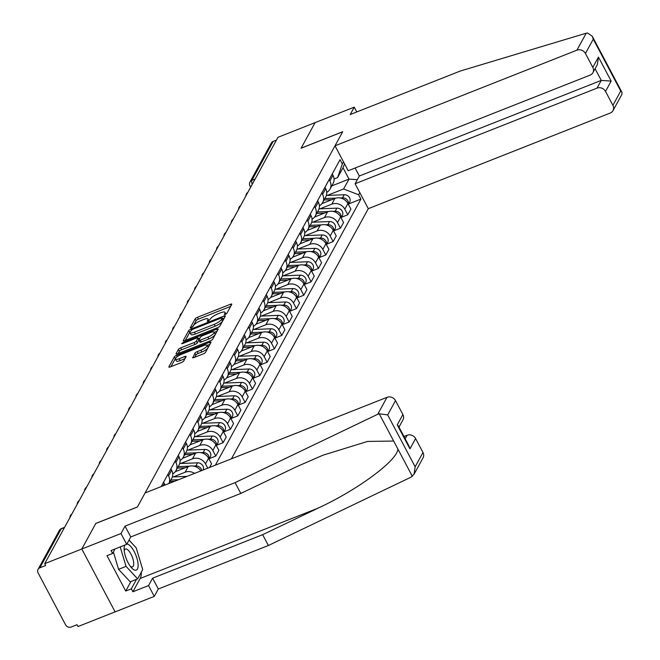 <?xml version="1.0" encoding="UTF-8"?>
<svg xmlns="http://www.w3.org/2000/svg" width="660" height="660" viewBox="0 0 660 660"><rect width="100%" height="100%" fill="white"/><g stroke="black" fill="none" stroke-linecap="round" stroke-linejoin="round"><path stroke-width="0.99" d="M225.241 314.457L226.842 313.36L231.742 304.392A2.112 0.569 -27.9 0 0 231.784 304.128A2.112 0.569 -27.9 0 0 230.373 304.276L197.422 317.303A2.112 0.569 -27.9 0 0 195.129 318.871L190.228 327.83L191.185 327.913L193.421 325.661A6.765 1.832 -27.9 0 1 200.764 320.644L203.503 319.555A6.765 1.832 -27.9 0 1 208.007 319.085A6.765 1.832 -27.9 0 1 207.892 319.943L207.224 321.288L208.213 321.181L210.449 318.928A6.765 1.832 -27.9 0 1 217.784 313.912L220.531 312.823A6.765 1.832 -27.9 0 1 225.035 312.361A6.765 1.832 -27.9 0 1 224.911 313.211L224.251 314.556L225.241 314.457M192.605 357.448A2.112 0.569 -27.9 0 0 192.563 357.712A2.112 0.569 -27.9 0 0 193.974 357.563L203.222 353.909A2.112 0.569 -27.9 0 0 205.516 352.341L210.961 342.391A2.112 0.569 -27.9 0 0 210.994 342.127A2.112 0.569 -27.9 0 0 209.591 342.268L176.632 355.295A2.112 0.569 -27.9 0 0 174.339 356.862L168.894 366.82A2.112 0.569 -27.9 0 0 168.861 367.084A2.112 0.569 -27.9 0 0 170.263 366.935L181.434 362.522A2.112 0.569 -27.9 0 0 183.727 360.954L186.054 356.697A2.112 0.569 -27.9 0 0 186.095 356.433A2.112 0.569 -27.9 0 0 184.685 356.573L179.149 358.768A5.659 1.534 -27.9 0 1 175.387 359.155A5.659 1.534 -27.9 0 1 181.615 354.255L203.313 345.675A5.659 1.534 -27.9 0 1 207.075 345.287A5.659 1.534 -27.9 0 1 200.846 350.188L197.224 351.623A2.112 0.569 -27.9 0 0 194.939 353.183L192.811 357.827M44.698 563.673L277.967 137.305L315.092 122.628L301.075 148.236L342.672 131.794L137.42 506.954L95.824 523.396L81.815 549.005L44.698 563.673L45.672 565.505L39.889 567.79A4.306 3.836 -151.3 0 0 38.049 569.39A4.306 3.836 -151.3 0 0 38.098 572.929L65.563 624.805A4.306 3.836 -151.3 0 0 71.239 627L77.022 624.715L77.987 626.546L115.104 611.878L81.815 549.005L115.104 611.878L154.275 596.392L148.549 585.577L152.592 578.193L158.317 589L154.275 596.392M217.569 327.682A2.112 0.569 -27.9 0 0 219.862 326.114L225.308 316.156A2.112 0.569 -27.9 0 0 225.349 315.892A2.112 0.569 -27.9 0 0 223.938 316.041L190.987 329.068A2.112 0.569 -27.9 0 0 188.694 330.635L183.249 340.585A2.112 0.569 -27.9 0 0 183.208 340.849A2.112 0.569 -27.9 0 0 184.618 340.709L217.569 327.682M218.13 329.274L212.685 339.232A2.112 0.569 -27.9 0 1 210.4 340.799L177.441 353.818A2.112 0.569 -27.9 0 1 176.03 353.966A2.112 0.569 -27.9 0 1 176.071 353.702L178.398 349.445A2.112 0.569 -27.9 0 1 180.691 347.878L194.056 342.589A2.112 0.569 -27.9 0 0 196.35 341.022L197.901 338.2A2.112 0.569 -27.9 0 0 197.934 337.936A2.112 0.569 -27.9 0 0 196.531 338.077L182.614 343.579L181.632 343.678L183.257 342.4L216.761 329.159A2.112 0.569 -27.9 0 1 218.171 329.01A2.112 0.569 -27.9 0 1 218.13 329.274M231.446 458.807L368.296 208.675L610.219 113.05A6.46 5.758 -151.3 0 0 612.975 110.657A6.46 5.758 -151.3 0 0 612.901 105.344L605.525 91.41A6.46 5.758 -151.3 0 0 597.019 88.126L601.252 80.388L611.168 81.097L605.525 91.41M255.123 179.058L251.864 180.345A4.306 3.836 28.7 0 0 250.024 181.945L271.318 143.014A4.306 3.836 28.7 0 1 273.158 141.421L251.864 180.345A4.306 1.576 68.4 0 0 252.244 184.33M276.424 140.126L273.158 141.421M329.159 179.578L329.893 180.964A9.908 8.827 28.7 0 1 330.008 189.115L333.11 183.439A9.908 8.827 -151.3 0 0 332.995 175.288L332.26 173.91M319.984 208.816L331.79 204.154A9.908 8.827 28.7 0 1 344.834 209.195L347.944 203.519A9.908 8.827 -151.3 0 0 334.892 198.478L321.964 203.593M347.944 203.519L350.897 209.113L347.795 214.78L341.435 217.297M330.008 189.115A9.908 8.827 28.7 0 1 326.725 192.34M344.834 209.195L347.795 214.78M321.824 192.984L322.558 194.37A9.908 8.827 28.7 0 1 322.674 202.513L325.776 196.845A9.908 8.827 -151.3 0 0 325.661 188.694L324.926 187.316M334.1 230.703L340.461 228.187L343.563 222.519L340.609 216.925A9.908 8.827 -151.3 0 0 327.558 211.885L314.63 217M322.674 202.513A9.908 8.827 28.7 0 1 319.399 205.747M312.65 222.222L324.456 217.552A9.908 8.827 28.7 0 1 337.507 222.593L340.461 228.187M314.49 206.39L315.224 207.768A9.908 8.827 28.7 0 1 315.34 215.919L318.442 210.251A9.908 8.827 -151.3 0 0 318.326 202.1L317.592 200.722M326.766 244.109L333.127 241.593L336.229 235.917L333.275 230.332A9.908 8.827 -151.3 0 0 320.232 225.291L307.296 230.398M315.34 215.919A9.908 8.827 28.7 0 1 312.064 219.153M305.316 235.628L317.122 230.959A9.908 8.827 28.7 0 1 330.173 235.999L333.127 241.593M307.156 219.797L307.89 221.174A9.908 8.827 28.7 0 1 308.005 229.325L311.108 223.657A9.908 8.827 -151.3 0 0 310.992 215.507L310.258 214.12M319.44 257.507L325.792 254.999L328.903 249.323L325.941 243.738A9.908 8.827 -151.3 0 0 312.898 238.697L299.962 243.804M308.005 229.325A9.908 8.827 28.7 0 1 304.73 232.559M297.99 249.035L309.787 244.365A9.908 8.827 28.7 0 1 322.839 249.406L325.792 254.999M299.822 233.203L300.556 234.58A9.908 8.827 28.7 0 1 300.671 242.732L303.773 237.055A9.908 8.827 -151.3 0 0 303.658 228.913L302.923 227.527M312.106 270.913L318.458 268.397L321.568 262.729L318.607 257.136A9.908 8.827 -151.3 0 0 305.563 252.095L292.627 257.21M300.671 242.732A9.908 8.827 28.7 0 1 297.396 245.957M290.656 262.433L302.462 257.771A9.908 8.827 28.7 0 1 315.505 262.812L318.458 268.397M292.487 246.601L293.221 247.987A9.908 8.827 28.7 0 1 293.337 256.138L296.439 250.462A9.908 8.827 -151.3 0 0 296.323 242.311L295.589 240.933M304.772 284.32L311.132 281.803L314.234 276.136L311.272 270.542A9.908 8.827 -151.3 0 0 298.229 265.501L285.293 270.616M293.337 256.138A9.908 8.827 28.7 0 1 290.062 259.363M283.322 275.839L295.127 271.177A9.908 8.827 28.7 0 1 308.171 276.218L311.132 281.803M285.153 260.007L285.887 261.393A9.908 8.827 28.7 0 1 286.003 269.536L289.105 263.868A9.908 8.827 -151.3 0 0 288.989 255.717L288.263 254.339M297.437 297.726L303.798 295.21L306.9 289.542L303.938 283.948A9.908 8.827 -151.3 0 0 290.895 278.908L277.959 284.023M286.003 269.536A9.908 8.827 28.7 0 1 282.727 272.77M275.987 289.245L287.793 284.575A9.908 8.827 28.7 0 1 300.836 289.616L303.798 295.21M277.819 273.413L278.553 274.799A9.908 8.827 28.7 0 1 278.668 282.942L281.771 277.274A9.908 8.827 -151.3 0 0 281.655 269.123L280.929 267.745M290.103 311.132L296.464 308.616L299.566 302.948L296.604 297.355A9.908 8.827 -151.3 0 0 283.561 292.314L270.625 297.421M278.668 282.942A9.908 8.827 28.7 0 1 275.393 286.176M268.653 302.651L280.459 297.982A9.908 8.827 28.7 0 1 293.502 303.022L296.464 308.616M270.493 286.82L271.219 288.197A9.908 8.827 28.7 0 1 271.334 296.348L274.436 290.68A9.908 8.827 -151.3 0 0 274.321 282.529L273.595 281.143M282.769 324.53L289.129 322.022L292.231 316.346L289.27 310.761A9.908 8.827 -151.3 0 0 276.226 305.72L263.29 310.827M271.334 296.348A9.908 8.827 28.7 0 1 268.059 299.582M261.319 316.058L273.125 311.388A9.908 8.827 28.7 0 1 286.168 316.429L289.129 322.022M263.159 300.226L263.885 301.603A9.908 8.827 28.7 0 1 264 309.754L267.102 304.078A9.908 8.827 -151.3 0 0 266.986 295.936L266.26 294.55M275.435 337.936L281.795 335.428L284.897 329.752L281.935 324.159A9.908 8.827 -151.3 0 0 268.892 319.118L255.956 324.233M264 309.754A9.908 8.827 28.7 0 1 260.725 312.98M253.984 329.455L265.79 324.794A9.908 8.827 28.7 0 1 278.834 329.835L281.795 335.428M255.824 313.624L256.55 315.01A9.908 8.827 28.7 0 1 256.666 323.161L259.768 317.485A9.908 8.827 -151.3 0 0 259.652 309.342L258.926 307.956M268.1 351.343L274.461 348.826L277.563 343.159L274.601 337.565A9.908 8.827 -151.3 0 0 261.558 332.524L248.622 337.639M256.666 323.161A9.908 8.827 28.7 0 1 253.39 326.387M246.65 342.862L258.456 338.2A9.908 8.827 28.7 0 1 271.499 343.241L274.461 348.826M248.49 327.03L249.216 328.416A9.908 8.827 28.7 0 1 249.332 336.559L252.434 330.891A9.908 8.827 -151.3 0 0 252.318 322.74L251.592 321.362M260.766 364.749L267.127 362.233L270.229 356.565L267.267 350.971A9.908 8.827 -151.3 0 0 254.224 345.931L241.288 351.046M249.332 336.559A9.908 8.827 28.7 0 1 246.056 339.793M239.316 356.268L251.122 351.599A9.908 8.827 28.7 0 1 264.165 356.639L267.127 362.233M241.156 340.436L241.882 341.822A9.908 8.827 28.7 0 1 241.997 349.965L245.099 344.297A9.908 8.827 -151.3 0 0 244.984 336.146L244.258 334.768M253.432 378.155L259.792 375.639L262.894 369.971L259.933 364.378A9.908 8.827 -151.3 0 0 246.889 359.337L233.953 364.452M241.997 349.965A9.908 8.827 28.7 0 1 238.722 353.199M231.982 369.674L243.787 365.005A9.908 8.827 28.7 0 1 256.831 370.046L259.792 375.639M233.822 353.842L234.547 355.22A9.908 8.827 28.7 0 1 234.663 363.371L237.765 357.703A9.908 8.827 -151.3 0 0 237.658 349.552L236.923 348.175M246.097 391.561L252.458 389.045L255.56 383.369L252.599 377.784A9.908 8.827 -151.3 0 0 239.555 372.743L226.619 377.85M234.663 363.371A9.908 8.827 28.7 0 1 231.388 366.605M224.648 383.08L236.453 378.411A9.908 8.827 28.7 0 1 249.496 383.452L252.458 389.045M226.487 367.249L227.213 368.626A9.908 8.827 28.7 0 1 227.329 376.777L230.431 371.101A9.908 8.827 -151.3 0 0 230.323 362.959L229.589 361.573M238.763 404.959L245.124 402.451L248.226 396.775L245.264 391.182A9.908 8.827 -151.3 0 0 232.221 386.141L219.285 391.256M227.329 376.777A9.908 8.827 28.7 0 1 224.053 380.011M217.313 396.487L229.119 391.817A9.908 8.827 28.7 0 1 242.162 396.858L245.124 402.451M219.153 380.655L219.887 382.033A9.908 8.827 28.7 0 1 219.995 390.184L223.105 384.508A9.908 8.827 -151.3 0 0 222.989 376.365L222.255 374.979M231.429 418.366L237.79 415.849L240.892 410.182L237.93 404.588A9.908 8.827 -151.3 0 0 224.887 399.548L211.959 404.662M219.995 390.184A9.908 8.827 28.7 0 1 216.719 393.409M209.979 409.885L221.785 405.224A9.908 8.827 28.7 0 1 234.828 410.264L237.79 415.849M211.819 394.053L212.553 395.439A9.908 8.827 28.7 0 1 212.66 403.582L215.77 397.914A9.908 8.827 -151.3 0 0 215.655 389.763L214.921 388.385M224.095 431.772L230.455 429.256L233.558 423.588L230.596 417.995A9.908 8.827 -151.3 0 0 217.552 412.954L204.625 418.069M212.66 403.582A9.908 8.827 28.7 0 1 209.385 406.816M202.645 423.291L214.45 418.63A9.908 8.827 28.7 0 1 227.494 423.67L230.455 429.256M204.484 407.459L205.219 408.845A9.908 8.827 28.7 0 1 205.334 416.988L208.436 411.32A9.908 8.827 -151.3 0 0 208.321 403.169L207.587 401.791M216.761 445.178L223.121 442.662L226.223 436.994L223.261 431.401A9.908 8.827 -151.3 0 0 210.218 426.36L197.29 431.475M205.334 416.988A9.908 8.827 28.7 0 1 202.051 420.222M195.31 436.697L207.116 432.028A9.908 8.827 28.7 0 1 220.16 437.068L223.121 442.662M197.15 420.865L197.885 422.243A9.908 8.827 28.7 0 1 198 430.394L201.102 424.727A9.908 8.827 -151.3 0 0 200.987 416.575L200.252 415.198M209.426 458.584L215.787 456.068L218.889 450.392L215.927 444.807A9.908 8.827 -151.3 0 0 202.884 439.766L189.956 444.873M198 430.394A9.908 8.827 28.7 0 1 194.716 433.628M187.976 450.103L199.782 445.434A9.908 8.827 28.7 0 1 212.825 450.475L215.787 456.068M189.816 434.272L190.55 435.649A9.908 8.827 28.7 0 1 190.666 443.8L193.768 438.124A9.908 8.827 -151.3 0 0 193.652 429.982L192.918 428.596M209.55 467.47L211.555 463.798L208.601 458.213A9.908 8.827 -151.3 0 0 195.55 453.172L182.622 458.279M190.666 443.8A9.908 8.827 28.7 0 1 187.382 447.034M180.642 463.51L192.448 458.84A9.908 8.827 28.7 0 1 205.491 463.881L207.768 468.171M182.482 447.678L183.216 449.056A9.908 8.827 28.7 0 1 183.331 457.207L186.433 451.531A9.908 8.827 -151.3 0 0 186.318 443.388L185.584 442.002M200.855 470.902A9.908 8.827 -151.3 0 0 188.215 466.57L175.288 471.685M183.331 457.207A9.908 8.827 28.7 0 1 180.048 460.433M173.308 476.908L185.113 472.246A9.908 8.827 28.7 0 1 194.576 473.385M175.148 461.076L175.882 462.462A9.908 8.827 28.7 0 1 175.997 470.613L179.099 464.937A9.908 8.827 -151.3 0 0 178.984 456.786L178.249 455.408M175.997 470.613A9.908 8.827 28.7 0 1 172.722 473.839M167.813 474.482L168.548 475.868A9.908 8.827 28.7 0 1 168.902 483.532L171.765 478.343A9.908 8.827 -151.3 0 0 171.649 470.192L170.915 468.814M164.95 485.092A9.908 8.827 -151.3 0 0 164.315 483.598L163.581 482.221M327.319 195.41L343.604 188.974L349.008 179.099L342.994 167.731L337.582 177.614L334.067 179M331.757 185.914L349.008 179.099L357.324 179.693M359.807 192.637L358.636 194.782L343.604 188.974M215.333 465.185L360.913 199.089L358.636 194.782M337.582 177.614L342.325 163.985L340.048 159.679L161.197 486.577M342.325 163.985L343.505 161.84M348.769 203.89L360.913 199.089M344.553 163.82L342.994 167.731M230.662 306.38L198.396 319.135A2.112 0.569 -27.9 0 0 196.102 320.702L192.662 326.989M189.923 332.137A2.112 0.569 -27.9 0 0 189.659 332.467L185.303 340.436M224.227 318.145L222.709 318.747M222.238 318.103L221.282 318.021L192.349 329.455L190.08 331.774A6.765 1.832 -27.9 0 0 189.956 332.623A6.765 1.832 -27.9 0 0 194.461 332.153L214.236 324.34A6.765 1.832 -27.9 0 0 221.57 319.325L222.238 318.103L223.063 319.663M189.956 332.623L190.93 334.455A6.765 1.832 -27.9 0 0 195.434 333.985L194.461 332.153M223.212 319.935L222.544 321.156A6.765 1.832 -27.9 0 1 215.201 326.172L195.434 333.985M178.126 353.554L179.371 351.277L178.398 349.445M198.668 339.652A2.112 0.569 -27.9 0 1 198.907 339.768A2.112 0.569 -27.9 0 1 198.866 340.032L197.323 342.862A2.112 0.569 -27.9 0 1 195.03 344.429L181.665 349.709A2.112 0.569 -27.9 0 0 179.371 351.277M198.322 338.662L200.021 337.994M214.244 332.368L217.049 331.262M207.925 337.111A5.659 1.534 -27.9 0 0 214.162 332.211A5.659 1.534 -27.9 0 0 210.4 332.599L202.752 335.618A2.112 0.569 -27.9 0 0 200.458 337.186L198.916 340.015A2.112 0.569 -27.9 0 0 198.874 340.279A2.112 0.569 -27.9 0 0 200.285 340.131L207.925 337.111L208.898 338.943A5.659 1.534 -27.9 0 0 215.135 334.042L214.162 332.211M199.889 341.847A2.112 0.569 -27.9 0 0 199.848 342.111A2.112 0.569 -27.9 0 0 201.259 341.962L200.285 340.131M208.898 338.943L201.259 341.962M207.075 345.287L208.048 347.119A5.659 1.534 -27.9 0 1 201.811 352.019L198.198 353.455A2.112 0.569 -27.9 0 0 195.904 355.022L194.659 357.291M175.387 359.155L176.352 360.987A5.659 1.534 -27.9 0 0 180.122 360.599L179.149 358.768M184.973 358.677L180.122 360.599M175.461 358.487A2.112 0.569 -27.9 0 0 175.312 358.702L170.956 366.663M209.872 344.38L207.166 345.444M324.052 199.996L331.84 199.691M322.319 203.09L323.326 203.049M345.84 200.788A5.387 4.801 28.7 0 1 346.368 201.325M324.852 198.536L336.138 198.091M339.95 197.934L342.515 197.835A5.387 4.801 28.7 0 1 348.373 204.336M326.37 195.451L344.207 194.741A5.387 4.801 28.7 0 1 349.189 197.175A5.387 4.801 28.7 0 1 349.66 202.265L348.447 204.484M316.717 213.403L324.505 213.089M314.993 216.496L315.991 216.455M338.506 214.195A5.387 4.801 28.7 0 1 339.034 214.723M317.518 211.942L328.804 211.497M332.615 211.34L335.181 211.241A5.387 4.801 28.7 0 1 341.038 217.734M319.036 208.857L336.872 208.148A5.387 4.801 28.7 0 1 341.855 210.581A5.387 4.801 28.7 0 1 342.325 215.672L341.113 217.882M309.383 226.809L317.171 226.495M307.659 229.903L308.657 229.861M331.171 227.593A5.387 4.801 28.7 0 1 331.7 228.129M310.183 225.349L321.469 224.895M325.289 224.746L327.847 224.648A5.387 4.801 28.7 0 1 333.704 231.14M311.701 222.263L329.538 221.554A5.387 4.801 28.7 0 1 334.521 223.987A5.387 4.801 28.7 0 1 334.991 229.07L333.778 231.289M586.212 33.214L587.548 33L592.276 36.259L593.266 39.163L585.437 53.468A6.46 5.758 -151.3 0 0 576.931 50.176L586.212 33.214L460.259 71.041L350.212 114.535L354.255 107.151L315.092 122.628L301.125 148.154L342.721 131.711L335.008 145.802L576.931 50.176M356.796 111.936L354.255 107.151M368.296 208.675L355.105 183.744L597.019 88.126M335.008 145.802L348.208 170.734L590.131 75.108A6.46 5.758 -151.3 0 0 592.886 72.715A6.46 5.758 -151.3 0 0 592.812 67.394L585.437 53.468M355.096 168.011L359.329 176.014L355.105 183.744M359.329 176.014L601.252 80.388L595.072 68.722M592.812 67.394L598.455 57.09L597.399 64.474L592.886 72.715M612.901 105.344L620.73 91.039L621.951 92.309L621.943 94.281L612.975 110.657M152.592 578.193L262.639 534.691L268.364 545.506L411.015 477.163L414.092 474.185L415.148 466.793L422.978 452.488A6.46 5.758 28.7 0 1 423.052 457.801L414.092 474.185M262.639 534.691L318.062 508.142C357.728 489.844 397.452 460.441 397.906 449.039L393.673 441.053L367.603 441.424L322.963 455.202L296.224 466.892L240.801 493.449L130.754 536.943L126.712 544.335L111.045 550.531L112.596 553.459L107.002 555.67L125.73 591.046L131.332 588.836L136.546 579.307M268.364 545.506L158.317 589M395.513 400.612L387.684 414.917L379.228 413.77L377.718 414.29L235.075 482.633L125.029 526.127L120.986 533.519L81.815 549.005L95.782 523.479L137.371 507.037L145.084 492.946L386.999 397.328A6.46 5.758 28.7 0 1 395.513 400.612L402.889 414.546A6.46 5.758 28.7 0 1 402.963 419.859L398.986 427.119M120.986 533.519L126.712 544.335M141.38 572.055A24.238 8.852 -111.6 0 1 140.167 578.457L132.883 591.772L148.549 585.577M132.883 591.772L131.332 588.836M125.029 526.127L130.754 536.943M235.075 482.633L240.801 493.449M405.166 438.793L407.096 435.27A6.46 5.758 28.7 0 1 415.602 438.562L422.978 452.488M407.096 435.27L403.961 436.507M129.104 539.971A24.238 8.852 -111.6 0 1 130.408 541.596M115.071 548.938L112.596 553.459M125.73 591.046L130.944 581.518M415.602 438.562L409.959 448.866L408.969 445.97L398.467 426.129L397.246 424.858L402.889 414.546M124.872 545.061A14.008 5.115 68.4 0 0 124.105 548.815A14.008 5.115 68.4 0 0 128.056 562.675A14.008 5.115 68.4 0 0 131.654 567.922A14.008 5.115 68.4 0 0 138.006 567.138A14.008 5.115 68.4 0 0 134.17 551.504A14.008 5.115 68.4 0 0 126.926 543.947M130.342 566.346A9.586 3.506 68.4 0 0 132.429 566.882A9.586 3.506 68.4 0 0 131.002 554.144A9.586 3.506 68.4 0 0 125.383 549.046A9.586 3.506 68.4 0 0 124.228 550.869M129.03 540.103L136.191 547.816L142.725 569.596L137.651 578.869L130.193 581.823L118.577 569.316L113.388 552.016M137.651 578.869L126.043 566.371L120.194 546.909M118.577 569.316L126.043 566.371M302.049 240.215L309.837 239.902M300.325 243.309L301.323 243.268M323.837 240.999A5.387 4.801 28.7 0 1 324.373 241.535M302.849 238.755L314.135 238.301M317.955 238.153L320.512 238.054A5.387 4.801 28.7 0 1 326.37 244.547M304.367 235.661L322.204 234.96A5.387 4.801 28.7 0 1 327.187 237.394A5.387 4.801 28.7 0 1 327.657 242.476L326.444 244.695M294.715 253.613L302.503 253.308M292.99 256.707L293.989 256.674M316.503 254.405A5.387 4.801 28.7 0 1 317.039 254.941M295.515 252.153L306.801 251.708M310.621 251.559L313.178 251.452A5.387 4.801 28.7 0 1 319.036 257.953M297.033 249.067L314.87 248.358A5.387 4.801 28.7 0 1 319.852 250.792A5.387 4.801 28.7 0 1 320.331 255.882L319.11 258.101M287.38 267.019L295.168 266.714M285.656 270.113L286.654 270.072M309.169 267.811A5.387 4.801 28.7 0 1 309.705 268.348M288.181 265.559L299.467 265.114M303.286 264.957L305.844 264.858A5.387 4.801 28.7 0 1 311.701 271.359M289.699 262.474L307.535 261.764A5.387 4.801 28.7 0 1 312.518 264.198A5.387 4.801 28.7 0 1 312.997 269.288L311.776 271.507M280.046 280.426L287.834 280.12M278.322 283.519L279.32 283.478M301.834 281.218A5.387 4.801 28.7 0 1 302.371 281.746M280.846 278.965L292.132 278.52M295.952 278.363L298.51 278.264A5.387 4.801 28.7 0 1 304.367 284.757M282.364 275.88L300.201 275.171A5.387 4.801 28.7 0 1 305.184 277.604A5.387 4.801 28.7 0 1 305.662 282.695L304.45 284.905M272.712 293.832L280.5 293.518M270.988 296.926L271.986 296.885M294.5 294.616A5.387 4.801 28.7 0 1 295.036 295.152M273.512 292.372L284.798 291.918M288.618 291.769L291.175 291.671A5.387 4.801 28.7 0 1 297.033 298.163M275.03 289.286L292.867 288.577A5.387 4.801 28.7 0 1 297.85 291.01A5.387 4.801 28.7 0 1 298.328 296.092L297.115 298.312M265.378 307.238L273.166 306.925M263.653 310.332L264.66 310.291M287.166 308.022A5.387 4.801 28.7 0 1 287.702 308.558M266.178 305.778L277.464 305.324M281.284 305.176L283.841 305.077A5.387 4.801 28.7 0 1 289.699 311.57M267.696 302.684L285.541 301.983A5.387 4.801 28.7 0 1 290.515 304.417A5.387 4.801 28.7 0 1 290.994 309.499L289.781 311.718M258.043 320.636L265.832 320.331M256.319 323.738L257.326 323.697M279.832 321.428A5.387 4.801 28.7 0 1 280.368 321.964M258.844 319.176L270.13 318.73M273.95 318.582L276.507 318.475A5.387 4.801 28.7 0 1 282.364 324.976M260.37 316.09L278.207 315.381A5.387 4.801 28.7 0 1 283.181 317.823A5.387 4.801 28.7 0 1 283.66 322.905L282.447 325.124M250.709 334.042L258.497 333.737M248.985 337.136L249.991 337.103M272.498 334.834A5.387 4.801 28.7 0 1 273.034 335.371M251.51 332.582L262.796 332.137M266.615 331.988L269.181 331.881A5.387 4.801 28.7 0 1 275.03 338.382M253.036 329.497L270.872 328.787A5.387 4.801 28.7 0 1 275.855 331.221A5.387 4.801 28.7 0 1 276.325 336.311L275.113 338.53M243.375 347.449L251.163 347.143M241.651 350.542L242.657 350.501M265.163 348.241A5.387 4.801 28.7 0 1 265.7 348.769M244.175 345.988L255.461 345.543M259.281 345.386L261.847 345.287A5.387 4.801 28.7 0 1 267.696 351.78M245.701 342.903L263.538 342.193A5.387 4.801 28.7 0 1 268.521 344.627A5.387 4.801 28.7 0 1 268.991 349.717L267.778 351.937M236.041 360.855L243.829 360.541M234.316 363.949L235.323 363.908M257.829 361.639A5.387 4.801 28.7 0 1 258.365 362.175M236.841 359.395L248.127 358.949M251.947 358.792L254.512 358.693A5.387 4.801 28.7 0 1 260.362 365.186M238.367 356.309L256.204 355.6A5.387 4.801 28.7 0 1 261.187 358.034A5.387 4.801 28.7 0 1 261.657 363.115L260.444 365.335M228.707 374.261L236.495 373.948M226.982 377.355L227.989 377.314M250.495 375.045A5.387 4.801 28.7 0 1 251.031 375.581M229.507 372.801L240.801 372.347M244.612 372.199L247.178 372.1A5.387 4.801 28.7 0 1 253.027 378.592M231.033 369.707L248.87 369.006A5.387 4.801 28.7 0 1 253.852 371.44A5.387 4.801 28.7 0 1 254.323 376.522L253.11 378.741M221.372 387.659L229.16 387.354M219.648 390.761L220.654 390.72M243.16 388.451A5.387 4.801 28.7 0 1 243.697 388.987M222.172 386.199L233.467 385.753M237.278 385.605L239.844 385.498A5.387 4.801 28.7 0 1 245.693 391.999M223.699 383.113L241.535 382.404A5.387 4.801 28.7 0 1 246.518 384.846A5.387 4.801 28.7 0 1 246.988 389.928L245.776 392.147M214.038 401.065L221.826 400.76M212.314 404.159L213.32 404.126M235.826 401.858A5.387 4.801 28.7 0 1 236.362 402.394M214.838 399.605L226.132 399.16M229.944 399.011L232.51 398.904A5.387 4.801 28.7 0 1 238.359 405.405M216.364 396.52L234.201 395.81A5.387 4.801 28.7 0 1 239.184 398.244A5.387 4.801 28.7 0 1 239.654 403.334L238.441 405.553M206.704 414.472L214.5 414.166M204.98 417.565L205.986 417.524M228.5 415.264A5.387 4.801 28.7 0 1 229.028 415.792M207.504 413.011L218.798 412.566M222.61 412.409L225.175 412.31A5.387 4.801 28.7 0 1 231.025 418.803M209.03 409.926L226.867 409.216A5.387 4.801 28.7 0 1 231.85 411.65A5.387 4.801 28.7 0 1 232.32 416.74L231.107 418.96M199.378 427.878L207.166 427.564M197.645 430.972L198.652 430.93M221.166 428.662A5.387 4.801 28.7 0 1 221.694 429.198M200.17 426.418L211.464 425.972M215.275 425.815L217.841 425.716A5.387 4.801 28.7 0 1 223.699 432.209M201.696 423.332L219.532 422.623A5.387 4.801 28.7 0 1 224.515 425.056A5.387 4.801 28.7 0 1 224.986 430.138L223.773 432.358M192.043 441.284L199.831 440.971M190.311 444.378L191.317 444.337M213.832 442.068A5.387 4.801 28.7 0 1 214.36 442.604M192.835 439.824L204.13 439.37M207.941 439.222L210.507 439.123A5.387 4.801 28.7 0 1 216.364 445.615M194.362 436.738L212.198 436.029A5.387 4.801 28.7 0 1 217.181 438.463A5.387 4.801 28.7 0 1 217.651 443.545L216.439 445.764M184.709 454.69L192.497 454.377M182.977 457.784L183.983 457.743M206.498 455.474A5.387 4.801 28.7 0 1 207.025 456.01M185.51 453.222L196.795 452.776M200.607 452.628L203.173 452.529A5.387 4.801 28.7 0 1 209.03 459.022M187.027 450.136L204.864 449.435A5.387 4.801 28.7 0 1 209.847 451.869A5.387 4.801 28.7 0 1 210.317 456.951L209.105 459.17M177.375 468.088L185.163 467.783M175.642 471.182L176.649 471.149M199.163 468.88A5.387 4.801 28.7 0 1 199.691 469.417M178.175 466.628L189.461 466.183M193.273 466.034L195.838 465.927A5.387 4.801 28.7 0 1 201.754 470.547M179.693 463.543L197.53 462.833A5.387 4.801 28.7 0 1 203.164 469.994M170.041 481.495L174.504 481.321M170.841 480.034L178.522 479.729M172.359 476.949L187.036 476.363M205.491 463.881L208.601 458.213M212.825 450.475L215.927 444.807M220.16 437.068L223.261 431.401M227.494 423.67L230.596 417.995M234.828 410.264L237.93 404.588M242.162 396.858L245.264 391.182M249.496 383.452L252.599 377.784M256.831 370.046L259.933 364.378M264.165 356.639L267.267 350.971M271.499 343.241L274.601 337.565M278.834 329.835L281.935 324.159M286.168 316.429L289.27 310.761M293.502 303.022L296.604 297.355M300.836 289.616L303.938 283.948M308.171 276.218L311.272 270.542M315.505 262.812L318.607 257.136M322.839 249.406L325.941 243.738M330.173 235.999L333.275 230.332M337.507 222.593L340.609 216.925M163.094 485.826L164.315 483.598M168.548 475.868L171.649 470.192M175.882 462.462L178.984 456.786M185.113 472.246L188.215 466.57M183.216 449.056L186.318 443.388M192.448 458.84L195.55 453.172M190.55 435.649L193.652 429.982M199.782 445.434L202.884 439.766M197.885 422.243L200.987 416.575M207.116 432.028L210.218 426.36M205.219 408.845L208.321 403.169M214.45 418.63L217.552 412.954M212.553 395.439L215.655 389.763M221.785 405.224L224.887 399.548M219.887 382.033L222.989 376.365M229.119 391.817L232.221 386.141M227.213 368.626L230.323 362.959M236.453 378.411L239.555 372.743M234.547 355.22L237.658 349.552M243.787 365.005L246.889 359.337M241.882 341.822L244.984 336.146M251.122 351.599L254.224 345.931M249.216 328.416L252.318 322.74M258.456 338.2L261.558 332.524M256.55 315.01L259.652 309.342M265.79 324.794L268.892 319.118M263.885 301.603L266.986 295.936M273.125 311.388L276.226 305.72M271.219 288.197L274.321 282.529M280.459 297.982L283.561 292.314M278.553 274.799L281.655 269.123M287.793 284.575L290.895 278.908M285.887 261.393L288.989 255.717M295.127 271.177L298.229 265.501M293.221 247.987L296.323 242.311M302.462 257.771L305.563 252.095M300.556 234.58L303.658 228.913M309.787 244.365L312.898 238.697M307.89 221.174L310.992 215.507M317.122 230.959L320.232 225.291M315.224 207.768L318.326 202.1M324.456 217.552L327.558 211.885M322.558 194.37L325.661 188.694M331.79 204.154L334.892 198.478M329.893 180.964L332.995 175.288M64.449 527.579L61.182 528.866L39.889 567.79M64.589 527.323L61.537 528.528A4.306 1.576 68.4 0 0 61.182 528.866A4.306 3.836 28.7 0 0 59.342 530.467L38.049 569.39M250.643 187.25L249.991 186.029A4.306 1.163 -27.9 0 0 251.204 186.227M225.514 314.333L224.911 313.211M208.486 321.065L207.892 319.943M196.102 320.702L195.129 318.871M198.396 319.135L197.422 317.303M231.083 305.605L230.373 304.276M189.659 332.467L188.694 330.635M191.441 329.926L190.987 329.068M224.648 317.377L223.938 316.041M215.201 326.172L214.236 324.34M222.544 321.156L221.57 319.325M181.665 349.709L180.691 347.878M195.03 344.429L194.056 342.589M197.323 342.862L196.35 341.022M198.866 340.032L197.901 338.2M183.661 343.167L183.257 342.4M217.47 330.487L216.761 329.159M195.904 355.022L194.939 353.183M198.198 353.455L197.224 351.623M201.811 352.019L200.846 350.188M185.394 357.91L184.685 356.573M175.312 358.702L174.339 356.862M177.325 356.614L176.632 355.295M210.292 343.604L209.591 342.268M344.207 194.741L342.515 197.835M336.872 208.148L335.181 211.241M329.538 221.554L327.847 224.648M620.73 91.039L593.266 39.163M598.455 57.09L611.168 81.097M412.351 476.322L397.906 449.039M393.673 441.053L379.228 413.77M387.684 414.917L415.148 466.793M409.959 448.866L397.246 424.858M377.718 414.29L386.999 397.328M140.167 578.457L318.062 508.142M322.204 234.96L320.512 238.054M314.87 248.358L313.178 251.452M307.535 261.764L305.844 264.858M300.201 275.171L298.51 278.264M292.867 288.577L291.175 291.671M285.541 301.983L283.841 305.077M278.207 315.381L276.507 318.475M270.872 328.787L269.181 331.881M263.538 342.193L261.847 345.287M256.204 355.6L254.512 358.693M248.87 369.006L247.178 372.1M241.535 382.404L239.844 385.498M234.201 395.81L232.51 398.904M226.867 409.216L225.175 412.31M219.532 422.623L217.841 425.716M212.198 436.029L210.507 439.123M204.864 449.435L203.173 452.529M197.53 462.833L195.838 465.927M247.871 192.316A4.306 4.306 0 0 0 245.891 195.938M240.537 205.722A4.306 4.306 0 0 0 238.557 209.344M233.203 219.128A4.306 4.306 0 0 0 231.223 222.742M225.868 232.526A4.306 4.306 0 0 0 223.888 236.148M218.534 245.933A4.306 4.306 0 0 0 216.554 249.554M211.2 259.339A4.306 4.306 0 0 0 209.22 262.96M203.866 272.745A4.306 4.306 0 0 0 201.886 276.367M196.531 286.151A4.306 4.306 0 0 0 194.551 289.765M189.197 299.549A4.306 4.306 0 0 0 187.217 303.171M181.863 312.955A4.306 4.306 0 0 0 179.883 316.577M174.537 326.362A4.306 4.306 0 0 0 172.549 329.983M167.203 339.768A4.306 4.306 0 0 0 165.223 343.39M159.868 353.174A4.306 4.306 0 0 0 157.888 356.788M152.534 366.58A4.306 4.306 0 0 0 150.554 370.194M145.2 379.978A4.306 4.306 0 0 0 143.22 383.6M137.866 393.385A4.306 4.306 0 0 0 135.886 397.007M130.531 406.791A4.306 4.306 0 0 0 128.551 410.413M123.197 420.197A4.306 4.306 0 0 0 121.217 423.819M115.863 433.603A4.306 4.306 0 0 0 113.883 437.217M108.529 447.002A4.306 4.306 0 0 0 106.549 450.623M101.194 460.408A4.306 4.306 0 0 0 99.215 464.029M93.86 473.814A4.306 4.306 0 0 0 91.88 477.436M86.526 487.22A4.306 4.306 0 0 0 84.546 490.842M79.192 500.627A4.306 4.306 0 0 0 77.212 504.24M71.857 514.024A4.306 4.306 0 0 0 69.877 517.646M61.537 528.528A4.306 4.306 0 0 0 59.342 530.467M250.024 181.945A4.306 4.306 0 0 0 249.991 186.029M225.959 314.102L225.035 312.361M208.931 320.826L208.007 319.085M223.237 319.745L222.263 317.914M198.907 339.768L197.934 337.936M199.848 342.111L198.874 340.279M621.951 92.309L592.276 36.259"/></g></svg>
